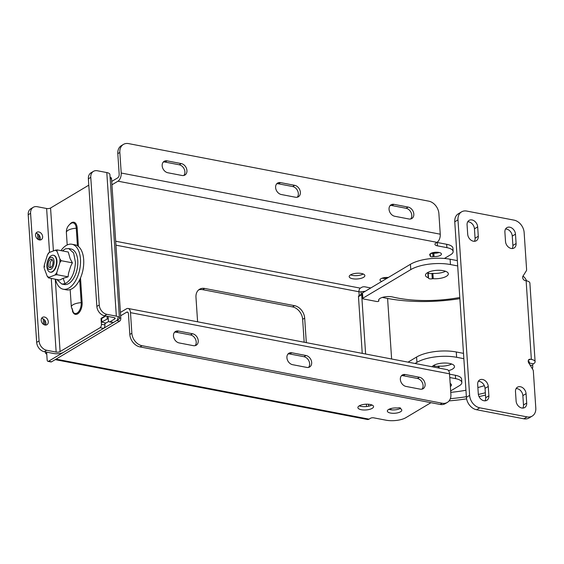 <?xml version="1.0" encoding="UTF-8"?>
<svg xmlns="http://www.w3.org/2000/svg" width="564" height="564" viewBox="0 0 564 564"><rect width="100%" height="100%" fill="white"/><g stroke="black" fill="none" stroke-linecap="round" stroke-linejoin="round"><path stroke-width="0.85" d="M352.62 278.743A7.854 2.869 -3.8 0 1 349.186 276.628A7.854 2.869 -3.8 0 1 353.276 273.801A7.854 2.869 -3.8 0 1 361.432 273.477A7.854 2.869 -3.8 0 1 364.866 275.592A7.854 2.869 -3.8 0 1 360.784 278.419A7.854 2.869 -3.8 0 1 352.62 278.743M363.265 274.005A7.854 2.869 -3.8 0 1 352.401 275.38A7.854 2.869 -3.8 0 1 350.568 274.851M386.996 278.285A5.887 2.15 -3.8 0 1 382.343 278.242A5.887 2.15 -3.8 0 1 382.103 278.193M433.025 256.69A1.833 0.67 -3.8 0 1 431.115 256.768A1.833 0.67 -3.8 0 1 430.311 256.275A1.833 0.67 -3.8 0 1 430.395 256.056A1.375 0.501 176.2 0 0 430.459 255.894A1.375 0.501 176.2 0 0 430.311 255.689A5.887 2.15 -3.8 0 1 429.69 254.808A5.887 2.15 -3.8 0 1 435.422 252.27A5.887 2.15 -3.8 0 1 441.436 254.033A5.887 2.15 -3.8 0 1 434.04 256.585A1.375 0.501 176.2 0 0 433.025 256.69L432.799 253.335A1.833 0.67 176.2 0 1 430.889 253.412A1.833 0.67 176.2 0 1 430.854 253.405M370.132 404.466A7.854 2.869 176.2 0 0 361.975 404.79A7.854 2.869 176.2 0 0 357.893 407.624A7.854 2.869 176.2 0 0 361.32 409.732A7.854 2.869 176.2 0 0 369.483 409.408A7.854 2.869 176.2 0 0 373.565 406.581A7.854 2.869 176.2 0 0 370.132 404.466M359.268 405.84A7.854 2.869 176.2 0 0 361.101 406.369A7.854 2.869 176.2 0 0 371.965 405.001M390.507 413.045A7.24 2.644 176.2 0 0 398.029 412.749A7.24 2.644 176.2 0 0 401.787 410.141A7.24 2.644 176.2 0 0 400.764 408.9A1.375 0.501 -3.8 0 1 400.567 408.667A1.375 0.501 -3.8 0 1 400.609 408.519A1.833 0.67 176.2 0 0 400.673 408.329A1.833 0.67 176.2 0 0 398.029 407.899A1.375 0.501 -3.8 0 1 396.964 407.983A7.24 2.644 176.2 0 0 387.348 411.1A7.24 2.644 176.2 0 0 390.507 413.045M388.892 409.309A7.24 2.644 176.2 0 0 390.288 409.683A7.24 2.644 176.2 0 0 400.539 408.265M439.102 252.496A5.887 2.15 -3.8 0 1 433.822 253.229A1.375 0.501 176.2 0 0 432.799 253.335M117.813 153.648L119.843 152.435A11.449 8.671 -120.8 0 1 123.424 144.412L121.394 145.625A11.449 8.671 59.2 0 0 117.813 153.648L119.18 174.234A2.841 1.537 100.9 0 1 117.763 177.822L111.714 181.439M446.674 244.29L446.892 247.652A14.312 5.231 -3.8 0 1 453.146 251.502L452.927 248.139A14.312 5.231 176.2 0 0 446.674 244.29L437.22 242.478A5.725 2.094 -3.8 0 1 436.924 242.414M111.94 184.802L117.989 181.185A6.458 3.497 -79.1 0 0 121.211 173.021L119.843 152.435M446.892 247.652L437.438 245.841A5.725 2.094 -3.8 0 1 434.943 244.297A5.725 2.094 -3.8 0 1 435.93 243.013L437.029 242.351A6.458 3.497 -79.1 0 0 440.258 234.194L438.891 213.601A11.449 8.671 -120.8 0 0 428.732 201.151L128.592 143.608A11.449 8.671 -120.8 0 0 123.424 144.412M453.146 251.502A14.312 5.231 -3.8 0 1 450.678 254.709L444.404 258.46M359.176 295.522L358.93 291.75A2.841 1.537 100.9 0 1 360.347 288.155L361.862 287.252A2.291 0.839 -3.8 0 1 365.035 286.85L370.809 287.957M381.772 281.408A5.887 2.15 -3.8 0 1 379.995 280.019A5.887 2.15 -3.8 0 1 387.39 277.46A1.375 0.501 176.2 0 0 388.406 277.354A1.833 0.67 -3.8 0 1 388.645 277.305M276.698 183.829A6.415 4.857 -120.8 0 1 278.475 183.815L292.66 186.536A6.415 4.857 -120.8 0 1 297.721 190.992A6.415 4.857 -120.8 0 1 297.256 197.224M390.133 205.578A6.415 4.857 -120.8 0 1 391.917 205.564L406.094 208.285A6.415 4.857 -120.8 0 1 411.163 212.741A6.415 4.857 -120.8 0 1 410.691 218.973M163.257 162.079A6.415 4.857 -120.8 0 1 165.04 162.065L179.218 164.787A6.415 4.857 -120.8 0 1 184.287 169.242A6.415 4.857 -120.8 0 1 183.815 175.475M198.591 289.952A11.449 8.671 -120.8 0 1 202.688 289.663L292.49 306.887A11.449 8.671 -120.8 0 1 302.649 319.33L304.172 342.235M295.48 197.238L281.295 194.517A6.415 4.857 -120.8 0 1 275.958 189.335A6.415 4.857 -120.8 0 1 277.615 183.053A6.415 4.857 -120.8 0 1 280.505 182.602L294.683 185.323A6.415 4.857 -120.8 0 1 300.027 190.512A6.415 4.857 -120.8 0 1 298.37 196.787A6.415 4.857 -120.8 0 1 295.48 197.238M408.914 218.987L394.737 216.266A6.415 4.857 -120.8 0 1 389.393 211.084A6.415 4.857 -120.8 0 1 391.049 204.802A6.415 4.857 -120.8 0 1 393.947 204.351L408.124 207.073A6.415 4.857 -120.8 0 1 413.468 212.254A6.415 4.857 -120.8 0 1 411.805 218.536A6.415 4.857 -120.8 0 1 408.914 218.987M182.038 175.489L167.86 172.767A6.415 4.857 -120.8 0 1 162.517 167.586A6.415 4.857 -120.8 0 1 164.173 161.304A6.415 4.857 -120.8 0 1 167.071 160.853L181.248 163.574A6.415 4.857 -120.8 0 1 186.592 168.763A6.415 4.857 -120.8 0 1 184.929 175.037A6.415 4.857 -120.8 0 1 182.038 175.489M46.763 354.143A6.458 2.362 -3.8 0 1 45.465 352.852A6.458 2.362 -3.8 0 1 45.825 351.992M55.216 359.635L367.432 419.489A6.458 3.497 -79.1 0 0 369.046 419.151L370.562 418.241A2.291 0.839 176.2 0 1 373.735 417.839L386.023 420.194A14.312 5.231 -3.8 0 0 405.876 417.663L430.945 402.689M197.597 321.797L195.969 297.277A11.449 8.671 -120.8 0 1 199.55 289.254A11.449 8.671 -120.8 0 1 204.718 288.451L294.521 305.674A11.449 8.671 -120.8 0 1 304.68 318.117L306.308 342.644M115.951 245.164L358.93 291.75A2.841 1.036 176.2 0 0 361.052 291.785L361.221 294.302M365.303 291.243L361.052 291.785M104.862 323.715L108.732 321.395M117.82 317.673A2.291 1.241 100.9 0 1 116.67 320.571L48.567 361.249A2.291 1.241 100.9 0 1 47.996 361.369A2.291 1.241 100.9 0 1 47.143 359.888L46.629 352.147M390.965 409.795L390.88 408.555M383.513 297.658L383.478 297.115M450.368 386.474A7.24 2.644 176.2 0 0 451.482 384.93A7.24 2.644 176.2 0 0 450.178 383.548M449.776 377.527L455.592 378.641A14.312 5.231 -3.8 0 1 461.846 382.491A14.312 5.231 -3.8 0 1 459.385 385.705L450.664 390.908M120.64 315.791L126.688 312.174A2.841 1.537 100.9 0 1 127.401 312.026A2.841 1.537 100.9 0 1 128.458 313.866L129.826 334.452A11.449 8.671 59.2 0 0 139.985 346.902L440.124 404.444A11.449 8.671 59.2 0 0 445.285 403.641L447.315 402.428A11.449 8.671 -120.8 0 1 442.155 403.232L440.124 404.444M105.905 323.087A2.749 1.001 176.2 0 0 105.56 323.003L101.64 322.086L108.253 318.47M47.996 361.369L50.986 361.94A2.291 1.241 -79.1 0 0 51.557 361.82L119.66 321.142A2.291 1.241 -79.1 0 0 120.802 318.251L119.434 317.983M110.177 178.654L111.552 178.922L120.802 318.251M111.552 178.922A2.291 1.241 -79.1 0 0 110.699 177.441L110.093 177.322M390.366 409.697L390.302 408.731M461.846 382.491L461.627 379.128A14.312 5.231 176.2 0 0 455.374 375.279L455.592 378.641M449.55 374.165L455.374 375.279M139.985 346.902L142.015 345.69A11.449 8.671 -120.8 0 1 131.856 333.239L130.488 312.653A6.458 3.497 -79.1 0 0 128.077 308.473A6.458 3.497 -79.1 0 0 126.463 308.818L120.414 312.428M101.64 322.086L101.421 318.723L105.778 316.009M369.075 288.994A2.749 2.524 -28.2 0 0 367.728 289.797M447.315 402.428A11.449 8.671 -120.8 0 0 450.897 394.412L449.529 373.819A6.458 3.497 -79.1 0 0 447.125 369.639L128.077 308.473M174.565 332.252A6.415 4.857 -120.8 0 1 176.342 332.238L190.519 334.96A6.415 4.857 -120.8 0 1 195.588 339.415A6.415 4.857 -120.8 0 1 195.123 345.647M401.441 375.751A6.415 4.857 -120.8 0 1 403.218 375.737L417.395 378.458A6.415 4.857 -120.8 0 1 422.464 382.914A6.415 4.857 -120.8 0 1 421.999 389.146M288 354.002A6.415 4.857 -120.8 0 1 289.776 353.988L303.961 356.709A6.415 4.857 -120.8 0 1 309.03 361.164A6.415 4.857 -120.8 0 1 308.557 367.397M142.015 345.69L442.155 403.232M193.339 345.661L179.162 342.94A6.415 4.857 -120.8 0 1 173.818 337.758A6.415 4.857 -120.8 0 1 175.482 331.477A6.415 4.857 -120.8 0 1 178.372 331.026L192.55 333.747A6.415 4.857 -120.8 0 1 197.893 338.936A6.415 4.857 -120.8 0 1 196.237 345.21A6.415 4.857 -120.8 0 1 193.339 345.661M420.215 389.16L406.038 386.439A6.415 4.857 -120.8 0 1 400.694 381.257A6.415 4.857 -120.8 0 1 402.358 374.975A6.415 4.857 -120.8 0 1 405.248 374.524L419.426 377.245A6.415 4.857 -120.8 0 1 424.77 382.427A6.415 4.857 -120.8 0 1 423.113 388.709A6.415 4.857 -120.8 0 1 420.215 389.16M306.781 367.411L292.603 364.689A6.415 4.857 -120.8 0 1 287.259 359.508A6.415 4.857 -120.8 0 1 288.916 353.226A6.415 4.857 -120.8 0 1 291.807 352.775L305.991 355.496A6.415 4.857 -120.8 0 1 311.328 360.685A6.415 4.857 -120.8 0 1 309.671 366.96A6.415 4.857 -120.8 0 1 306.781 367.411M44.478 267.124L44.323 265.038L44.168 266.814M62.287 250.888L65.48 248.837L68.66 248.52L73.63 252.94L75.456 262.38C74.758 273.188 71.304 280.301 65.086 283.72L61.843 284.059L56.795 279.504M61.843 284.059L64.204 284.51A18.09 9.8 -79.1 0 0 77.825 262.838A18.09 9.8 -79.1 0 0 71.022 248.978L68.66 248.52M53.347 255.266L53.728 255.337A8.587 4.653 100.9 0 1 56.957 261.915A8.587 4.653 100.9 0 1 50.492 272.208L50.111 272.137A8.587 4.653 100.9 0 1 46.981 264.037A8.587 4.653 100.9 0 1 51.994 255.358A8.587 4.653 100.9 0 1 53.347 255.266A8.587 4.653 100.9 0 1 56.485 263.367A8.587 4.653 100.9 0 1 51.465 272.038A8.587 4.653 100.9 0 1 50.111 272.137M57.175 249.908L55.258 250.212L56.985 251.262L57.175 249.908L68.286 252.037L70.105 258.594L72.382 262.838L70.697 266.222L68.54 273.23L68.075 276.846L63.119 278.306L59.685 280.054L48.356 277.848M61.25 260.709L59.932 259.066L59.897 262.507L61.25 260.709L72.382 262.838M56.943 274.71L56.781 272.623L55.025 275.013L56.943 274.71L68.075 276.846M55.025 275.013L48.962 277.333L47.235 276.282L48.553 277.925L48.962 277.333M48.582 252.876L47.432 254.921L48.786 253.123M56.985 251.262L59.932 259.066M59.897 262.507L56.781 272.623M47.235 276.282L44.288 268.478M44.323 265.038L47.432 254.921M49.195 252.531L55.258 250.212M50.788 257.452A6.211 3.363 100.9 0 1 54.095 262.373A6.211 3.363 100.9 0 1 50.407 269.507A6.211 3.363 100.9 0 1 47.101 264.594A6.211 3.363 100.9 0 1 50.788 257.452M50.725 259.313A4.293 2.326 -79.1 0 0 48.222 263.649A4.293 2.326 -79.1 0 0 49.787 267.696A4.293 2.326 -79.1 0 0 50.464 267.653A4.293 2.326 -79.1 0 0 52.974 263.317A4.293 2.326 -79.1 0 0 51.402 259.264A4.293 2.326 -79.1 0 0 50.725 259.313M52.248 259.785A4.293 2.326 -79.1 0 0 50.125 263.395A4.293 2.326 -79.1 0 0 50.76 267.526M78.396 246.44L77.176 228.046A9.003 4.879 -79.1 0 0 71.572 222.695A9.003 4.879 -79.1 0 0 69.823 224.303M77.43 245.756L76.26 228.216A8.213 4.449 -79.1 0 0 71.149 223.337A8.213 4.449 -79.1 0 0 71.092 223.372L71.092 223.372C67.821 225.572 66.249 228.624 66.376 232.53L67.201 244.938M41.56 318.406A4.293 3.25 -120.8 0 1 45.903 323.13A4.293 3.25 -120.8 0 1 45.536 325.068M41.2 320.345A4.293 3.25 -120.8 0 1 42.54 317.342A4.293 3.25 -120.8 0 1 46.177 317.821A4.293 3.25 -120.8 0 1 48.285 321.706A4.293 3.25 -120.8 0 1 46.946 324.709A4.293 3.25 -120.8 0 1 43.315 324.229A4.293 3.25 -120.8 0 1 41.2 320.345M35.906 233.32A4.293 3.25 -120.8 0 1 40.248 238.043A4.293 3.25 -120.8 0 1 39.889 239.982M35.546 235.258A4.293 3.25 -120.8 0 1 36.893 232.255A4.293 3.25 -120.8 0 1 40.523 232.735A4.293 3.25 -120.8 0 1 42.638 236.619A4.293 3.25 -120.8 0 1 41.292 239.629A4.293 3.25 -120.8 0 1 37.661 239.143A4.293 3.25 -120.8 0 1 35.546 235.258M119.434 318.054L109.902 174.473A7.099 2.594 176.2 0 0 106.8 172.563L116.339 316.15A7.099 2.594 -3.8 0 1 119.434 318.054A7.099 2.594 -3.8 0 1 118.214 319.647L113.59 322.411A2.749 1.488 100.9 0 1 112.906 322.559L109.388 321.882A2.749 1.488 100.9 0 1 108.358 320.105L108.119 316.46M104.805 322.862L104.939 324.927A2.749 1.488 100.9 0 1 103.572 328.396L63.612 352.26A7.099 2.594 -3.8 0 1 53.77 353.515L44.295 351.703L46.685 350.272L56.16 352.091A2.841 1.036 176.2 0 0 60.094 351.591L55.286 279.215M116.339 316.15L106.864 314.331A8.587 6.5 -120.8 0 1 99.243 304.997L90.769 177.364A8.587 6.5 -120.8 0 1 93.455 171.35A8.587 6.5 -120.8 0 1 97.325 170.751L106.8 172.563M49.54 252.397L46.622 208.504L37.146 206.692A8.587 6.5 -120.8 0 0 33.276 207.291A8.587 6.5 -120.8 0 0 30.59 213.312L39.064 340.938L36.674 342.362A8.587 6.5 59.2 0 0 44.295 351.703M46.622 208.504A2.841 1.036 176.2 0 0 50.563 208.003L88.802 185.161M104.939 324.927L101.421 324.251A2.749 1.488 100.9 0 1 100.054 327.726L60.094 351.591M101.421 324.251L101.034 318.399L101.598 318.505L101.802 321.882M101.034 318.399L105.221 315.903M99.243 304.997L96.853 306.421A8.587 6.5 59.2 0 0 104.474 315.755L113.949 317.574A2.841 1.036 -3.8 0 1 115.19 318.336A2.841 1.036 -3.8 0 1 114.696 318.977L110.072 321.741A2.749 1.488 100.9 0 1 109.388 321.882M72.432 310.94A9.003 4.879 -79.1 0 0 78.403 313.309A9.003 4.879 -79.1 0 0 82.118 302.494L80.497 277.981M33.276 207.291L30.886 208.722A8.587 6.5 59.2 0 0 28.2 214.736L36.674 342.362M72.086 308.346L73.271 312.273A8.213 4.449 -79.1 0 0 78.572 311.751A8.213 4.449 -79.1 0 0 81.209 302.671L79.686 279.737M93.455 171.35L91.065 172.781A8.587 6.5 59.2 0 0 88.379 178.795L90.769 177.364M96.853 306.421L88.379 178.795M46.685 350.272A8.587 6.5 -120.8 0 1 39.064 340.938M60.954 250.635A22.905 12.408 100.9 0 1 71.924 244.254L75.139 244.868A22.905 12.408 100.9 0 1 79.672 247.702A22.905 12.408 100.9 0 1 81.865 274.266A22.905 12.408 100.9 0 1 66.517 289.854L63.302 289.233A22.905 12.408 100.9 0 1 58.769 286.399A22.905 12.408 100.9 0 1 55.469 279.25M71.924 244.254A22.905 12.408 100.9 0 1 76.457 247.088A22.905 12.408 100.9 0 1 78.65 273.646A22.905 12.408 100.9 0 1 63.302 289.233M521.799 408.005A6.415 4.857 59.2 0 0 524.689 407.553A6.415 4.857 59.2 0 0 526.698 403.063L526.071 393.7A6.415 4.857 59.2 0 0 522.913 387.905A6.415 4.857 59.2 0 0 517.491 387.179A6.415 4.857 59.2 0 0 515.489 391.67L516.109 401.032A6.415 4.857 59.2 0 0 521.799 408.005M522.828 408.089A6.415 4.857 59.2 0 0 523.484 404.98L522.863 395.618A6.415 4.857 59.2 0 0 516.138 388.568M483.982 400.75A6.415 4.857 59.2 0 0 486.88 400.299A6.415 4.857 59.2 0 0 488.882 395.815L488.262 386.453A6.415 4.857 59.2 0 0 485.103 380.658A6.415 4.857 59.2 0 0 479.682 379.932A6.415 4.857 59.2 0 0 477.673 384.422L478.293 393.785A6.415 4.857 59.2 0 0 483.982 400.75M485.019 400.835A6.415 4.857 59.2 0 0 485.667 397.733L485.047 388.37A6.415 4.857 59.2 0 0 478.328 381.313M511.203 248.463A6.415 4.857 59.2 0 0 514.093 248.012A6.415 4.857 59.2 0 0 516.095 243.521L515.475 234.166A6.415 4.857 59.2 0 0 512.316 228.371A6.415 4.857 59.2 0 0 506.895 227.644A6.415 4.857 59.2 0 0 504.893 232.135L505.513 241.498A6.415 4.857 59.2 0 0 511.203 248.463M512.232 248.548A6.415 4.857 59.2 0 0 512.887 245.446L512.267 236.083A6.415 4.857 59.2 0 0 505.541 229.026M473.386 241.216A6.415 4.857 59.2 0 0 476.284 240.765A6.415 4.857 59.2 0 0 478.286 236.274L477.666 226.918A6.415 4.857 59.2 0 0 474.507 221.116A6.415 4.857 59.2 0 0 469.086 220.397A6.415 4.857 59.2 0 0 467.077 224.888L467.697 234.243A6.415 4.857 59.2 0 0 473.386 241.216M474.423 241.3A6.415 4.857 59.2 0 0 475.071 238.191L474.451 228.836A6.415 4.857 59.2 0 0 467.732 221.779M378.74 299.724L378.811 300.859A8.587 3.137 -3.8 0 1 378.634 300.302A8.587 3.137 -3.8 0 1 380.115 298.37A8.587 3.137 -3.8 0 1 392.622 296.981A70.197 25.648 -3.8 0 0 459.787 297.489M427.829 272.49L428.175 277.735A11.449 4.181 -3.8 0 1 425.475 275.281A11.449 4.181 -3.8 0 1 427.449 272.708A11.449 4.181 -3.8 0 1 440.124 270.311A11.449 4.181 -3.8 0 1 448.324 273.759A11.449 4.181 -3.8 0 1 446.35 276.332A11.449 4.181 -3.8 0 1 433.244 278.701L432.891 273.385A11.449 4.181 176.2 0 0 445.532 271.277M434.315 365.55A2.749 1.001 176.2 0 0 438.087 366.198A1.375 0.501 -3.8 0 1 439.046 366.128A11.449 4.181 176.2 0 0 451.694 364.02M448.549 370.626A11.449 4.181 176.2 0 0 452.511 369.075A11.449 4.181 176.2 0 0 454.485 366.508A11.449 4.181 176.2 0 0 446.286 363.061A11.449 4.181 176.2 0 0 433.603 365.451A11.449 4.181 176.2 0 0 432.066 366.755M531.359 359.43L530.315 359.233A2.749 2.08 59.2 0 0 529.074 359.43A2.749 2.08 59.2 0 0 528.722 362.892L532.839 369.582A2.749 2.08 -120.8 0 1 533.347 371.119L535.8 408.061A11.449 8.671 -120.8 0 1 532.219 416.084A11.449 8.671 -120.8 0 1 527.051 416.888L479.788 407.821A11.449 8.671 -120.8 0 1 469.629 395.378L457.975 219.882A11.449 8.671 -120.8 0 1 461.556 211.867A11.449 8.671 -120.8 0 1 466.717 211.063L513.987 220.122A11.449 8.671 -120.8 0 1 524.146 232.572L526.6 269.514A2.749 2.08 -120.8 0 1 526.282 270.896L522.962 276.156A2.749 2.08 59.2 0 0 522.983 278.771A2.749 2.08 59.2 0 0 525.091 280.527L526.127 280.731L531.359 359.43A8.587 3.137 -3.8 0 1 535.109 361.743A8.587 3.137 -3.8 0 1 533.629 363.667L533.375 363.822A1.375 0.747 -79.1 0 0 532.684 365.564L532.712 365.987A8.587 6.5 -120.8 0 1 532.402 368.863M527.051 416.888L523.843 418.805L476.573 409.739L479.788 407.821M523.843 418.805A11.449 8.671 59.2 0 0 529.004 418.002L532.219 416.084M535.109 361.743L529.878 283.036A8.587 3.137 176.2 0 0 526.127 280.731M461.556 211.867L458.342 213.784A11.449 8.671 59.2 0 0 454.76 221.8L457.975 219.882M469.629 395.378L466.414 397.296L454.76 221.8M466.414 397.296A11.449 8.671 59.2 0 0 476.573 409.739M528.221 361.369A2.862 1.043 -3.8 0 1 529.399 362.123A2.862 1.043 -3.8 0 1 528.905 362.765L528.821 361.552M523.004 276.092A8.587 6.5 -120.8 0 1 526.557 280.816M485.498 395.096A92.982 33.974 -3.8 0 1 479.04 396.57M466.611 398.833A92.982 33.974 -3.8 0 1 449.092 400.884M362.497 292.92A1.375 0.501 176.2 0 0 362.264 293.224L362.617 298.546A1.375 0.501 -3.8 0 1 362.849 298.236L362.497 292.92L410.423 264.297A28.63 10.462 -3.8 0 1 450.114 259.236L457.341 260.617M428.175 277.735A1.375 0.501 -3.8 0 1 428.506 278.024L428.146 272.729A1.375 0.501 176.2 0 0 428.146 272.708A1.375 0.501 176.2 0 0 427.907 272.447M428.154 272.807A2.749 1.001 176.2 0 0 431.932 273.448L432.285 278.771A2.749 1.001 -3.8 0 1 428.506 278.08A2.749 1.001 -3.8 0 1 428.506 278.045A1.375 0.501 -3.8 0 0 428.506 278.024L428.146 272.708M432.891 273.385A1.375 0.501 176.2 0 0 431.932 273.448M391.62 359L387.595 298.441L382.321 297.425M387.595 298.441A87.258 31.88 176.2 0 0 459.864 298.638M362.292 293.689A1.375 1.043 59.2 0 0 362.116 293.766L358.901 295.684A1.375 1.043 59.2 0 0 358.471 296.65L362.243 353.367M485.343 392.763A87.258 31.88 -3.8 0 1 478.371 394.433M466.379 396.704A87.258 31.88 -3.8 0 1 450.333 398.677M415.041 363.491L416.937 362.356A28.63 10.462 -3.8 0 1 456.629 357.294L463.855 358.683M484.335 385.656A70.197 25.648 -3.8 0 1 477.884 387.56M465.949 390.239A70.197 25.648 -3.8 0 1 450.763 392.361M457.693 265.94L450.467 264.551L450.114 259.236M410.423 264.297L410.775 269.613A28.63 10.462 -3.8 0 1 450.467 264.551M410.775 269.613L362.849 298.236M362.617 298.546A1.375 0.501 -3.8 0 0 363.216 298.913L376.703 301.5A1.375 0.501 -3.8 0 0 378.127 301.444A1.375 0.501 -3.8 0 0 378.839 300.95L378.761 299.674M362.116 293.766A1.375 1.043 59.2 0 0 361.686 294.732L365.62 354.016M456.629 357.294L456.276 351.978L463.495 353.367M456.276 351.978A28.63 10.462 176.2 0 0 416.577 357.04L416.937 362.356M408.033 362.144L416.577 357.04M432.285 278.771A1.375 0.501 -3.8 0 1 433.244 278.701M434.04 256.585L433.822 253.229M430.191 253.856L430.311 255.689M437.22 242.478L437.438 245.841M437.029 242.351L117.989 181.185M115.69 241.251L360.347 288.155M440.258 234.194L121.211 173.021M292.66 186.536L294.683 185.323M278.475 183.815L280.505 182.602M406.094 208.285L408.124 207.073M391.917 205.564L393.947 204.351M179.218 164.787L181.248 163.574M165.04 162.065L167.071 160.853M44.824 324.97L44.486 319.894M39.17 239.89L38.831 234.807M369.046 419.151L56.047 359.141M302.649 319.33L304.68 318.117M292.49 306.887L294.521 305.674M202.688 289.663L204.718 288.451M366.551 406.531L366.396 404.198M126.688 312.174L128 312.428M368.525 404.254L368.652 406.193M48.567 361.249L51.557 361.82M119.66 321.142L116.67 320.571M131.856 333.239L129.826 334.452M107.04 316.249L107.195 318.66M400.609 408.519L400.588 408.146M130.488 312.653L449.529 373.819M190.519 334.96L192.55 333.747M176.342 332.238L178.372 331.026M417.395 378.458L419.426 377.245M403.218 375.737L405.248 374.524M303.961 356.709L305.991 355.496M289.776 353.988L291.807 352.775M65.086 283.72L63.119 278.306M103.572 328.396L100.054 327.726M113.59 322.411L110.072 321.741M104.474 315.755L106.864 314.331M114.619 317.772L114.696 318.977M53.411 250.917L50.563 208.003M77.176 228.046A1.466 0.536 176.2 0 1 76.26 228.216A9.983 3.652 176.2 0 0 66.376 232.53M82.118 302.494A1.466 0.536 -3.8 0 1 81.209 302.671A9.983 3.652 -3.8 0 0 71.325 306.978L70.169 289.586M56.16 352.091L51.268 278.44M28.2 214.736L30.59 213.312M526.698 403.063L523.484 404.98M488.882 395.815L485.667 397.733M516.095 243.521L512.887 245.446M478.286 236.274L475.071 238.191M439.18 368.116L439.046 366.128M530.315 359.233L528.32 360.424M526.071 393.7L522.863 395.618M488.262 386.453L485.047 388.37M515.475 234.166L512.267 236.083M477.666 226.918L474.451 228.836M533.375 363.822L528.75 362.941M532.684 365.564L530.054 365.056M358.471 296.65L361.686 294.732M433.991 365.232L434.118 367.143M438.087 366.198L438.207 367.932M430.459 255.894L430.311 253.751M37.555 233.792L37.929 239.326M43.209 318.879L43.576 324.413M45.402 351.915L45.465 352.852M400.567 408.667L400.532 408.089M44.098 266.208L44.084 267.604M73.271 312.273L71.325 306.978"/></g></svg>
